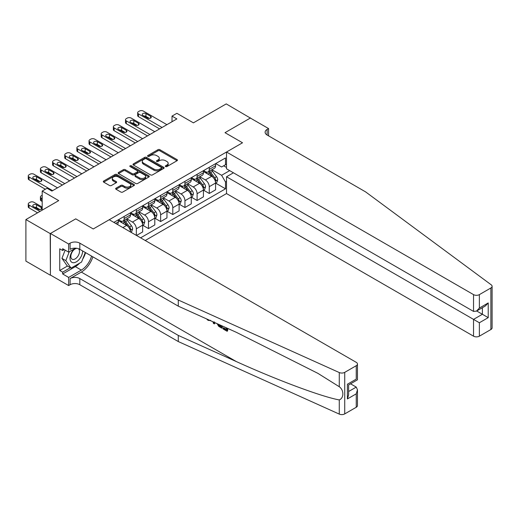 <?xml version="1.0" encoding="UTF-8"?>
<svg xmlns="http://www.w3.org/2000/svg" width="518" height="518" viewBox="0 0 518 518"><rect width="100%" height="100%" fill="white"/><g stroke="black" fill="none" stroke-linecap="round" stroke-linejoin="round"><path stroke-width="0.78" d="M165.579 166.576A0.945 0.544 0 0 0 166.913 166.576L177.052 160.716A1.347 0.777 0 0 0 177.447 160.166A1.347 0.777 0 0 0 177.052 159.615L159.874 149.696A1.347 0.777 0 0 0 157.964 149.696L147.824 155.549A0.945 0.544 0 0 0 147.546 155.937A0.945 0.544 0 0 0 147.824 156.326A0.945 0.544 0 0 0 149.158 156.326L150.473 155.568A4.319 2.493 0 0 1 156.578 155.568L158.009 156.391A4.319 2.493 0 0 1 159.279 158.158A4.319 2.493 0 0 1 158.009 159.92L156.701 160.677A0.945 0.544 0 0 0 156.423 161.066A0.945 0.544 0 0 0 156.701 161.448A0.945 0.544 0 0 0 158.035 161.448L159.35 160.69A4.319 2.493 0 0 1 165.456 160.69L166.887 161.519A4.319 2.493 0 0 1 168.156 163.28A4.319 2.493 0 0 1 166.887 165.048L165.579 165.805A0.945 0.544 0 0 0 165.3 166.187A0.945 0.544 0 0 0 165.579 166.576L165.579 165.805M116.058 188.163A1.347 0.777 0 0 0 115.663 188.714A1.347 0.777 0 0 0 116.058 189.264L120.882 192.048A1.347 0.777 0 0 0 122.785 192.048L134.052 185.548A1.347 0.777 0 0 0 134.447 184.997A1.347 0.777 0 0 0 134.052 184.447L116.867 174.521A1.347 0.777 0 0 0 114.964 174.521L103.697 181.028A1.347 0.777 0 0 0 103.302 181.578A1.347 0.777 0 0 0 103.697 182.129L109.518 185.489A1.347 0.777 0 0 0 111.428 185.489L116.252 182.705A1.347 0.777 0 0 0 116.647 182.155A1.347 0.777 0 0 0 116.252 181.604L113.364 179.94A3.613 2.085 0 0 1 112.302 178.464A3.613 2.085 0 0 1 114.536 176.541A3.613 2.085 0 0 1 118.467 176.988L129.778 183.521A3.613 2.085 0 0 1 130.84 184.997A3.613 2.085 0 0 1 128.606 186.92A3.613 2.085 0 0 1 124.676 186.467L122.785 185.379A1.347 0.777 0 0 0 120.882 185.379L116.058 188.163L116.058 189.264L120.882 186.506L120.882 185.379M250.544 118.162L226.23 103.898L193.408 122.85L176.878 113.306L172.015 116.11L176.878 118.92L51.917 191.064L47.054 188.261L42.191 191.064L42.191 210.153M50.214 233.599L50.408 275.032L50.408 233.482L75.738 218.855L50.214 233.599L25.9 219.561L58.722 200.608L42.191 191.064M250.544 117.936L225.019 132.673L242.521 142.78L93.246 228.962L75.738 218.855L93.246 228.962L109.24 219.729L356.255 362.341A4.125 2.383 0 0 1 357.459 364.024A4.125 2.383 0 0 1 356.255 365.708L344.729 372.358L344.729 413.908A4.125 2.383 180 0 1 339.277 414.102L178.289 341.563L79.824 284.719A6.876 3.969 0 0 0 70.098 284.719L68.641 285.56L50.408 275.032M150.563 174.909A1.347 0.777 0 0 0 152.473 174.909L163.74 168.408A1.347 0.777 0 0 0 164.135 167.858A1.347 0.777 0 0 0 163.74 167.308L146.555 157.381A1.347 0.777 0 0 0 144.645 157.381L133.385 163.889A1.347 0.777 0 0 0 132.99 164.439A1.347 0.777 0 0 0 133.385 164.989L150.563 174.909M130.471 166.777A0.945 0.544 0 0 1 131.43 166.913L131.43 165.786L148.893 175.874A1.347 0.777 0 0 1 149.288 176.424A1.347 0.777 0 0 1 148.893 176.975L137.633 183.482A1.347 0.777 0 0 1 135.722 183.482L118.538 173.562L118.538 172.455A1.347 0.777 0 0 0 118.143 173.006A1.347 0.777 0 0 0 118.538 173.562M118.538 172.455L123.362 169.671A1.347 0.777 0 0 1 125.272 169.671L132.239 173.698A1.347 0.777 0 0 0 134.149 173.698L137.348 171.853A1.347 0.777 0 0 0 137.743 171.303A1.347 0.777 0 0 0 137.348 170.746L130.089 166.563A0.945 0.544 0 0 1 129.811 166.174A0.945 0.544 0 0 1 130.4 165.669A0.945 0.544 0 0 1 131.43 165.786M50.214 275.142L25.9 261.111L25.9 219.561M145.221 240.501L226.521 193.564L473.536 336.176L473.536 319.386L482.381 314.277L482.381 307.698M215.728 163.584L221.613 166.977L225.505 164.73L225.505 157.938L113.863 222.397M225.505 164.73L226.521 164.141M226.521 181.436L225.505 182.025L221.613 175.291L211.94 169.703M215.728 183.178L225.505 188.817L225.505 182.025M225.505 188.817L140.605 237.833M172.015 116.11L172.015 121.724M223.653 165.799L226.521 167.456M221.613 175.291L229.681 170.629M130.491 231.993A5.504 3.179 -120 0 0 126.599 225.427L118.337 220.655M136.325 235.366L136.325 228.794A5.504 3.179 -120 0 0 132.433 222.06L126.852 218.836M136.519 235.476L142.644 231.941L142.644 225.149A5.504 3.179 -120 0 0 138.759 218.408L130.491 213.636M142.793 225.285L148.485 228.574L148.485 221.775A5.504 3.179 -120 0 0 144.593 215.041L139.005 211.817M148.485 228.574L154.804 224.922L154.804 218.13A5.504 3.179 -120 0 0 150.913 211.389L142.644 206.617M154.947 218.266L160.638 221.555L160.638 214.756A5.504 3.179 -120 0 0 156.747 208.022L151.165 204.798M160.638 221.555L166.958 217.903L166.958 211.111A5.504 3.179 -120 0 0 163.066 204.37L154.804 199.598M167.107 211.253L172.792 214.536L172.792 207.744A5.504 3.179 -120 0 0 168.907 201.003L163.319 197.779M172.792 214.536L179.118 210.884L179.118 204.092A5.504 3.179 -120 0 0 175.226 197.352L166.958 192.579M179.26 204.234L184.952 207.517L184.952 200.725A5.504 3.179 -120 0 0 181.06 193.985L175.472 190.76M184.952 207.517L191.271 203.865L191.271 197.073A5.504 3.179 -120 0 0 187.38 190.339L179.118 185.561M191.414 197.216L197.105 200.498L197.105 193.706A5.504 3.179 -120 0 0 193.214 186.966L187.633 183.741M197.105 200.498L203.425 196.846L203.425 190.054A5.504 3.179 -120 0 0 199.54 183.32L191.271 178.548M203.574 190.197L209.259 193.479L209.259 186.687A5.504 3.179 -120 0 0 205.374 179.947L199.786 176.722M209.259 193.479L215.585 189.828L215.585 183.035A5.504 3.179 -120 0 0 211.694 176.301L203.425 171.529M203.574 170.603L205.374 171.639A5.504 3.179 -120 0 0 208.119 171.911A5.504 3.179 -120 0 0 209.259 169.392L209.259 167.314M191.414 177.616L193.214 178.658A5.504 3.179 -120 0 0 195.966 178.93A5.504 3.179 -120 0 0 197.105 176.411L197.105 174.333M179.26 184.635L181.06 185.677A5.504 3.179 -120 0 0 183.812 185.949A5.504 3.179 -120 0 0 184.952 183.43L184.952 181.352M167.107 191.654L168.907 192.696A5.504 3.179 -120 0 0 171.652 192.968A5.504 3.179 -120 0 0 172.792 190.449L172.792 188.371M154.947 198.672L156.747 199.715A5.504 3.179 -120 0 0 159.499 199.987A5.504 3.179 -120 0 0 160.638 197.468L160.638 195.39M142.793 205.691L144.593 206.727A5.504 3.179 -120 0 0 147.345 207.006A5.504 3.179 -120 0 0 148.485 204.487L148.485 202.409M130.64 212.71L132.433 213.746A5.504 3.179 -120 0 0 135.185 214.018A5.504 3.179 -120 0 0 136.325 211.506L136.325 209.427M118.48 219.729L120.28 220.765A5.504 3.179 -120 0 0 123.031 221.037A5.504 3.179 -120 0 0 124.171 218.518L124.171 216.446M208.119 171.911L214.446 168.259A5.504 3.179 -120 0 0 215.585 165.747L215.585 163.669M195.966 178.93L202.285 175.278A5.504 3.179 -120 0 0 203.425 172.759L203.425 170.687M183.812 185.949L190.132 182.297A5.504 3.179 -120 0 0 191.271 179.778L191.271 177.7M171.652 192.968L177.978 189.316A5.504 3.179 -120 0 0 179.118 186.797L179.118 184.719M159.499 199.987L165.818 196.335A5.504 3.179 -120 0 0 166.958 193.816L166.958 191.738M147.345 207.006L153.665 203.354A5.504 3.179 -120 0 0 154.804 200.835L154.804 198.757M135.185 214.018L141.505 210.373A5.504 3.179 -120 0 0 142.644 207.854L142.644 205.775M123.031 221.037L129.351 217.392A5.504 3.179 -120 0 0 130.491 214.873L130.491 212.794M117.269 224.365A5.504 3.179 -120 0 0 118.337 221.892L118.337 219.813M165.954 166.705L166.887 166.168A4.319 2.493 0 0 0 168.156 164.407L168.156 163.28M159.279 158.158L159.279 159.279A4.319 2.493 0 0 1 158.009 161.04L157.077 161.584M177.039 160.729L159.874 150.822A1.347 0.777 0 0 0 157.964 150.822L148.2 156.455M163.72 168.415L146.555 158.508A1.347 0.777 0 0 0 144.645 158.508L133.404 165.002M161.351 168.24A0.945 0.544 0 0 0 161.629 167.858A0.945 0.544 0 0 0 161.351 167.469L146.27 158.761A0.945 0.544 0 0 0 144.936 158.761L143.551 159.563A4.319 2.493 0 0 0 142.282 161.325A4.319 2.493 0 0 0 143.551 163.086L153.859 169.043A4.319 2.493 0 0 0 159.965 169.043L161.351 168.24L161.351 169.367A0.945 0.544 0 0 0 161.629 168.978L161.629 167.858M142.282 161.325L142.282 162.445A4.319 2.493 0 0 0 143.551 164.212L143.551 163.086M161.351 169.367L159.965 170.163A4.319 2.493 0 0 1 153.859 170.163L143.551 164.212M118.557 173.569L123.362 170.798L123.362 169.671M137.743 171.303L137.743 172.423A1.347 0.777 0 0 1 137.348 172.973L134.149 174.819A1.347 0.777 0 0 1 132.239 174.819L125.272 170.798A1.347 0.777 0 0 0 123.362 170.798M131.43 166.913L148.88 176.988M139.471 177.875A3.613 2.085 0 0 0 143.402 178.321A3.613 2.085 0 0 0 145.636 176.398A3.613 2.085 0 0 0 144.574 174.922L140.592 172.624A1.347 0.777 0 0 0 138.682 172.624L135.483 174.469A1.347 0.777 0 0 0 135.088 175.019A1.347 0.777 0 0 0 135.483 175.57L139.471 177.875L139.471 178.995A3.613 2.085 0 0 0 143.402 179.448A3.613 2.085 0 0 0 145.636 177.519L145.636 176.398M135.088 175.019L135.088 176.146A1.347 0.777 0 0 0 135.483 176.696L135.483 175.57M139.471 178.995L135.483 176.696M130.84 184.997L130.84 186.117A3.613 2.085 0 0 1 128.606 188.047A3.613 2.085 0 0 1 124.676 187.594L122.785 186.506A1.347 0.777 0 0 0 120.882 186.506M112.302 178.464L112.302 179.584A3.613 2.085 0 0 0 113.364 181.06L113.364 179.94M116.233 182.718L113.364 181.06M134.032 185.554L116.867 175.647A1.347 0.777 0 0 0 114.964 175.647L103.717 182.142M215.585 183.262L216.751 182.589L217.722 179.778A3.645 2.104 -120 0 0 216.556 176.677L212.587 171.374A10.522 6.074 -120 0 0 211.435 169.995M207.485 173.873A10.522 6.074 -120 0 0 205.329 171.613M215.248 181.028L215.753 179.934A3.645 2.104 -120 0 0 214.711 177.745L210.735 172.442A10.522 6.074 -120 0 0 209.589 171.063M208.612 171.633A8.735 5.044 60 0 1 210.043 173.258L213.41 177.745M208.424 171.736A10.522 6.074 60 0 1 209.57 173.116L212.212 176.638M162.05 127.48L138.468 113.863A2.752 1.586 -0 0 1 137.658 112.743A2.752 1.586 -0 0 1 138.468 111.616L139.439 111.059A2.752 1.586 -0 0 1 143.331 111.059L166.913 124.676M137.658 112.743L137.658 115.546A2.752 1.586 180 0 0 138.468 116.673L159.615 128.885M142.838 115.378A2.201 1.269 180 0 1 142.197 114.484A2.201 1.269 180 0 1 143.557 113.306A2.201 1.269 180 0 1 145.953 113.584L150.621 116.278A2.201 1.269 180 0 1 151.262 117.178A2.201 1.269 180 0 1 149.909 118.35A2.201 1.269 180 0 1 147.507 118.078L142.838 115.378M143.985 116.045A2.201 1.269 180 0 1 145.953 116.395L149.475 118.428M492.1 286.292L492.1 327.836A4.125 2.383 180 0 1 490.889 329.526L490.889 287.976A4.125 2.383 0 0 0 492.1 286.292A4.125 2.383 0 0 0 491.226 284.822L365.591 191.88L267.126 135.03A6.876 3.969 180 0 1 265.112 132.226A6.876 3.969 180 0 1 267.126 129.416L268.583 128.574L250.349 118.046L225.019 132.673L242.521 142.78L226.521 152.014L226.521 168.803L473.536 311.415L473.536 294.625A4.125 2.383 0 0 0 479.37 294.625L490.889 287.976M233.43 172.792L226.521 176.774L479.37 322.753L479.37 336.176L490.889 329.526M226.521 176.774L226.521 193.564M268.583 128.574L268.583 135.871M226.521 152.014L473.536 294.625M479.37 336.176A4.125 2.383 180 0 1 473.536 336.176M476.69 310.988L488.221 317.644L479.37 322.753M479.37 294.625L479.37 308.048L476.45 311.124L473.536 311.415M479.37 308.048L488.221 302.939L485.301 306.015L476.45 311.124M226.262 329.338L223.549 327.771L222.973 328.101L226.262 330.005L226.262 327.926L225.097 327.253M227.085 328.153L227.085 331.255L227.525 331.002A17.916 10.341 120 0 0 227.836 328.49M221.704 325.725L221.704 328.147L222.138 327.894A17.916 10.341 120 0 0 222.397 326.036M178.289 341.563L178.289 335.418L79.824 278.567A6.876 3.969 0 0 0 70.098 278.567L81.332 272.086A17.916 10.341 120 0 0 92.864 256.844M178.289 335.418L236.305 361.558C277.091 380.108 322.118 396.885 339.277 399.922C344.043 398.077 344.049 390.119 339.277 386.732L317.884 373.342L236.305 332.303L178.289 306.164L79.824 249.32A6.876 3.969 0 0 0 70.098 249.32L70.098 243.169L68.641 244.01L50.408 233.482M214.886 322.656L214.348 323.899L215.261 322.824M178.289 306.164L178.289 300.019L79.824 243.169A6.876 3.969 0 0 0 70.098 243.169M356.255 407.258L356.255 393.835L357.459 389.769L357.459 405.575A4.125 2.383 180 0 1 356.255 407.258L344.729 413.908M339.277 386.732L339.277 372.552L178.289 300.019M79.636 263.15A15.475 8.935 -60 0 1 75.35 266.64L62.659 273.964L62.659 272.17L70.39 267.702M64.219 249.598L62.659 250.498L59.745 248.815L59.745 270.487L62.659 272.17M62.659 250.498L62.659 248.698L68.641 252.149L68.641 244.01M68.641 285.56L68.641 277.421L81.332 270.092A15.475 8.935 120 0 0 91.544 256.086M62.659 273.964L68.641 277.421M350.556 383.812L356.255 387.101L357.459 389.769M75.544 248.167L68.641 252.149M339.277 372.552A4.125 2.383 0 0 0 344.729 372.358M85.567 252.629A15.475 8.935 -60 0 1 82.712 259.104M59.745 270.487L67.476 266.019M356.255 393.835L347.403 398.944L348.614 394.878L348.614 384.932L357.459 379.823L357.459 364.024M347.403 398.944L347.403 384.233C348.977 385.146 348.977 385.146 347.403 384.233L356.255 379.124C357.828 380.037 357.828 380.037 356.255 379.124L356.255 365.708M208.074 319.587L208.663 319.852M210.133 320.512L208.094 320.377L206.572 318.907M214.348 323.899L213.422 323.361L212.969 321.788M213.681 322.112L213.882 322.856L214.284 321.84M221.704 328.147L218.674 326.301L217.107 323.653M217.916 324.022L218.732 325.511L220.875 326.89L220.875 325.356M218.732 325.511L219.328 325.168L220.273 325.874L219.697 326.21M220.875 326.223L220.273 325.874M227.085 331.255L222.973 328.878L222.973 328.101M203.425 190.281L204.597 189.607L205.568 186.797A3.645 2.104 -120 0 0 204.403 183.696L200.427 178.393A10.522 6.074 -120 0 0 199.281 177.014M195.331 180.886A10.522 6.074 -120 0 0 193.175 178.632M203.095 188.047L203.6 186.953A3.645 2.104 -120 0 0 202.557 184.764L198.582 179.455A10.522 6.074 -120 0 0 197.436 178.082M196.458 178.645A8.735 5.044 60 0 1 197.889 180.277L201.249 184.764M196.264 178.755A10.522 6.074 60 0 1 197.416 180.134L200.058 183.657M191.271 197.3L192.437 196.626L193.408 193.816A3.645 2.104 -120 0 0 192.249 190.715L188.274 185.412A10.522 6.074 -120 0 0 187.127 184.032M183.171 187.904A10.522 6.074 -120 0 0 181.022 185.651M190.941 195.066L191.44 193.972A3.645 2.104 -120 0 0 190.397 191.783L186.428 186.474A10.522 6.074 -120 0 0 185.276 185.101M184.298 185.664A8.735 5.044 60 0 1 185.735 187.296L189.096 191.783M184.11 185.774A10.522 6.074 60 0 1 185.256 187.147L187.898 190.676M179.118 204.319L180.283 203.645L181.255 200.835A3.645 2.104 -120 0 0 180.089 197.734L176.12 192.431A10.522 6.074 -120 0 0 174.967 191.051M171.018 194.923A10.522 6.074 -120 0 0 168.862 192.67M178.781 202.085L179.286 200.99A3.645 2.104 -120 0 0 178.244 198.795L174.268 193.492A10.522 6.074 -120 0 0 173.122 192.12M172.144 192.683A8.735 5.044 60 0 1 173.575 194.315L176.936 198.802M171.957 192.793A10.522 6.074 60 0 1 173.103 194.166L175.744 197.695M149.89 134.499L126.308 120.882A2.752 1.586 -0 0 1 125.505 119.762A2.752 1.586 -0 0 1 126.308 118.635L127.279 118.078A2.752 1.586 -0 0 1 131.171 118.078L154.752 131.689M125.505 119.762L125.505 122.565A2.752 1.586 180 0 0 126.308 123.692L147.462 135.904M130.685 122.397A2.201 1.269 180 0 1 130.044 121.503A2.201 1.269 180 0 1 131.397 120.325A2.201 1.269 180 0 1 133.799 120.603L138.468 123.297A2.201 1.269 180 0 1 139.109 124.197A2.201 1.269 180 0 1 137.749 125.369A2.201 1.269 180 0 1 135.353 125.097L130.685 122.397M131.831 123.057A2.201 1.269 180 0 1 133.799 123.407L137.322 125.447M137.736 141.518L114.154 127.901A2.752 1.586 -0 0 1 113.345 126.781A2.752 1.586 -0 0 1 114.154 125.654L115.126 125.097A2.752 1.586 -0 0 1 119.017 125.097L142.599 138.707M113.345 126.781L113.345 129.584A2.752 1.586 180 0 0 114.154 130.711L135.302 142.923M118.531 129.416A2.201 1.269 180 0 1 117.884 128.516A2.201 1.269 180 0 1 119.244 127.344A2.201 1.269 180 0 1 121.639 127.622L126.308 130.316A2.201 1.269 180 0 1 126.955 131.216A2.201 1.269 180 0 1 125.596 132.388A2.201 1.269 180 0 1 123.2 132.109L118.531 129.416M119.671 130.076A2.201 1.269 180 0 1 121.639 130.426L125.162 132.459M125.583 148.536L101.994 134.92A2.752 1.586 -0 0 1 101.191 133.799A2.752 1.586 -0 0 1 101.994 132.673L102.972 132.109A2.752 1.586 -0 0 1 106.857 132.109L130.439 145.726M101.191 133.799L101.191 136.603A2.752 1.586 180 0 0 101.994 137.73L123.148 149.942M106.371 136.435A2.201 1.269 180 0 1 105.73 135.535A2.201 1.269 180 0 1 107.09 134.363A2.201 1.269 180 0 1 109.486 134.641L114.154 137.335A2.201 1.269 180 0 1 114.795 138.235A2.201 1.269 180 0 1 113.442 139.407A2.201 1.269 180 0 1 111.04 139.128L106.371 136.435M107.517 137.095A2.201 1.269 180 0 1 109.486 137.445L113.008 139.478M166.958 211.338L168.123 210.658L169.101 207.854A3.645 2.104 -120 0 0 167.936 204.752L163.96 199.443A10.522 6.074 -120 0 0 162.814 198.07M158.864 201.942A10.522 6.074 -120 0 0 156.708 199.689M166.628 209.104L167.133 208.009A3.645 2.104 -120 0 0 166.09 205.814L162.115 200.511A10.522 6.074 -120 0 0 160.968 199.139M159.984 199.702A8.735 5.044 60 0 1 161.422 201.334L164.782 205.821M159.797 199.812A10.522 6.074 60 0 1 160.949 201.185L163.591 204.714M113.423 155.555L89.841 141.938A2.752 1.586 -0 0 1 89.038 140.812A2.752 1.586 -0 0 1 89.841 139.692L90.812 139.128A2.752 1.586 -0 0 1 94.703 139.128L118.285 152.745M89.038 140.812L89.038 143.622A2.752 1.586 180 0 0 89.841 144.742L110.994 156.954M94.218 143.454A2.201 1.269 180 0 1 93.57 142.554A2.201 1.269 180 0 1 94.93 141.382A2.201 1.269 180 0 1 97.332 141.66L101.994 144.354A2.201 1.269 180 0 1 102.642 145.254A2.201 1.269 180 0 1 101.282 146.426A2.201 1.269 180 0 1 98.886 146.147L94.218 143.454M95.364 144.114A2.201 1.269 180 0 1 97.332 144.464L100.855 146.497M74.139 248.977A8.942 5.161 120 0 0 70.027 257.582A8.942 5.161 120 0 0 73.161 262.71A8.942 5.161 120 0 0 82.647 250.945M76.936 248.323A6.119 3.535 120 0 0 71.607 253.127A6.119 3.535 120 0 0 72.112 259.201A6.119 3.535 120 0 0 73.006 259.479A6.119 3.535 120 0 0 78.561 255.05A6.119 3.535 120 0 0 78.335 248.666M85.282 252.467L81.572 262.037L71.076 268.097L67.185 265.851L61.933 258.385L65.138 250.129M71.076 268.097L65.825 260.632L69.25 251.8M61.933 258.385L65.825 260.632M154.804 218.35L155.97 217.677L156.941 214.873A3.645 2.104 -120 0 0 155.782 211.765L151.806 206.462A10.522 6.074 -120 0 0 150.66 205.089M146.704 208.961A10.522 6.074 -120 0 0 144.554 206.708M154.468 216.123L154.973 215.028A3.645 2.104 -120 0 0 153.93 212.833L149.955 207.53A10.522 6.074 -120 0 0 148.808 206.158M147.831 206.721A8.735 5.044 60 0 1 149.262 208.353L152.629 212.84M147.643 206.831A10.522 6.074 60 0 1 148.789 208.204L151.431 211.732M142.644 225.369L143.816 224.695L144.787 221.892A3.645 2.104 -120 0 0 143.622 218.784L139.646 213.481A10.522 6.074 -120 0 0 138.5 212.108M134.55 215.98A10.522 6.074 -120 0 0 132.394 213.727M142.314 223.141L142.819 222.047A3.645 2.104 -120 0 0 141.777 219.852L137.801 214.549A10.522 6.074 -120 0 0 136.655 213.176M135.677 213.74A8.735 5.044 60 0 1 137.108 215.371L140.469 219.859M135.489 213.85A10.522 6.074 60 0 1 136.635 215.223L139.277 218.751M130.834 232.194L131.656 231.714L132.627 228.911A3.645 2.104 -120 0 0 131.468 225.803L127.493 220.5A10.522 6.074 -120 0 0 126.347 219.127M122.39 222.999A10.522 6.074 -120 0 0 120.241 220.746M130.16 230.154L130.659 229.066A3.645 2.104 -120 0 0 129.617 226.871L125.647 221.568A10.522 6.074 -120 0 0 124.495 220.195M123.517 220.759A8.735 5.044 60 0 1 124.955 222.39L128.315 226.878M123.329 220.869A10.522 6.074 60 0 1 124.475 222.241L127.117 225.77M42.191 198.647L41.22 198.083L41.22 200.893A2.752 1.586 180 0 1 40.41 199.767L40.41 196.963A2.752 1.586 -0 0 0 41.22 198.083M42.191 201.45L41.22 200.893M42.191 195.28L41.22 195.836A2.752 1.586 -0 0 0 40.41 196.963M40.003 211.422L29.06 205.102A2.752 1.586 -0 0 1 28.257 203.982A2.752 1.586 -0 0 1 29.06 202.855L30.031 202.292A2.752 1.586 -0 0 1 33.923 202.292L42.191 207.071M37.568 212.82L29.06 207.912A2.752 1.586 180 0 1 28.257 206.786L28.257 203.982M40.074 209.66L36.551 207.627A2.201 1.269 -0 0 0 34.583 207.278M33.437 206.617L38.105 209.311A2.201 1.269 -0 0 0 40.501 209.589A2.201 1.269 -0 0 0 41.861 208.417A2.201 1.269 -0 0 0 41.22 207.517L36.551 204.824A2.201 1.269 -0 0 0 34.149 204.545A2.201 1.269 -0 0 0 32.789 205.717A2.201 1.269 -0 0 0 33.437 206.617M101.269 162.574L77.687 148.957A2.752 1.586 -0 0 1 76.878 147.831A2.752 1.586 -0 0 1 77.687 146.711L78.658 146.147A2.752 1.586 -0 0 1 82.55 146.147L106.132 159.764M76.878 147.831L76.878 150.641A2.752 1.586 180 0 0 77.687 151.761L98.834 163.973M82.064 150.473A2.201 1.269 180 0 1 81.417 149.572A2.201 1.269 180 0 1 82.776 148.401A2.201 1.269 180 0 1 85.172 148.672L89.841 151.373A2.201 1.269 180 0 1 90.488 152.266A2.201 1.269 180 0 1 89.128 153.445A2.201 1.269 180 0 1 86.726 153.166L82.064 150.473M83.204 151.133A2.201 1.269 180 0 1 85.172 151.483L88.695 153.516M89.109 169.587L65.527 155.976A2.752 1.586 -0 0 1 64.724 154.85A2.752 1.586 -0 0 1 65.527 153.729L66.498 153.166A2.752 1.586 -0 0 1 70.39 153.166L93.972 166.783M64.724 154.85L64.724 157.66A2.752 1.586 180 0 0 65.527 158.78L86.681 170.992M69.904 157.491A2.201 1.269 180 0 1 69.263 156.591A2.201 1.269 180 0 1 70.616 155.419A2.201 1.269 180 0 1 73.019 155.691L77.687 158.391A2.201 1.269 180 0 1 78.328 159.285A2.201 1.269 180 0 1 76.968 160.463A2.201 1.269 180 0 1 74.573 160.185L69.904 157.491M71.05 158.152A2.201 1.269 180 0 1 73.019 158.502L76.541 160.535M76.955 176.606L53.373 162.995A2.752 1.586 -0 0 1 52.564 161.869A2.752 1.586 -0 0 1 53.373 160.748L54.345 160.185A2.752 1.586 -0 0 1 58.236 160.185L81.818 173.802M52.564 161.869L52.564 164.679A2.752 1.586 180 0 0 53.373 165.799L74.527 178.011M57.751 164.51A2.201 1.269 180 0 1 57.103 163.61A2.201 1.269 180 0 1 58.463 162.438A2.201 1.269 180 0 1 60.859 162.71L65.527 165.404A2.201 1.269 180 0 1 66.174 166.304A2.201 1.269 180 0 1 64.815 167.476A2.201 1.269 180 0 1 62.419 167.204L57.751 164.51M58.897 165.171A2.201 1.269 180 0 1 60.859 165.52L64.381 167.554M64.802 183.625L41.22 170.008A2.752 1.586 -0 0 1 40.41 168.887A2.752 1.586 -0 0 1 41.22 167.767L42.191 167.204A2.752 1.586 -0 0 1 46.076 167.204L69.665 180.821M40.41 168.887L40.41 171.698A2.752 1.586 180 0 0 41.22 172.818L62.367 185.03M45.59 171.529A2.201 1.269 180 0 1 44.949 170.629A2.201 1.269 180 0 1 46.309 169.457A2.201 1.269 180 0 1 48.705 169.729L53.373 172.423A2.201 1.269 180 0 1 54.014 173.323A2.201 1.269 180 0 1 52.661 174.495A2.201 1.269 180 0 1 50.259 174.223L45.59 171.529M46.737 172.19A2.201 1.269 180 0 1 48.705 172.539L52.227 174.572M52.642 190.643L29.06 177.026A2.752 1.586 -0 0 1 28.257 175.906A2.752 1.586 -0 0 1 29.06 174.786L30.031 174.223A2.752 1.586 -0 0 1 33.923 174.223L57.504 187.84M28.257 175.906L28.257 178.716A2.752 1.586 180 0 0 29.06 179.837L45.351 189.238M33.437 178.548A2.201 1.269 180 0 1 32.789 177.648A2.201 1.269 180 0 1 34.149 176.476A2.201 1.269 180 0 1 36.551 176.748L41.22 179.442A2.201 1.269 180 0 1 41.861 180.342A2.201 1.269 180 0 1 40.501 181.514A2.201 1.269 180 0 1 38.105 181.242L33.437 178.548M34.583 179.209A2.201 1.269 180 0 1 36.551 179.558L40.074 181.591M122.857 227.59L126.599 225.427M132.433 222.06L138.759 218.408M144.593 215.041L150.913 211.389M156.747 208.022L163.066 204.37M168.907 201.003L175.226 197.352M181.06 193.985L187.38 190.339M193.214 186.966L199.54 183.32M205.374 179.947L211.694 176.301M209.259 169.392L215.585 165.747M209.259 186.687L215.585 183.035M197.105 193.706L203.425 190.054M197.105 176.411L203.425 172.759M184.952 200.725L191.271 197.073M184.952 183.43L191.271 179.778M172.792 207.744L179.118 204.092M172.792 190.449L179.118 186.797M160.638 214.756L166.958 211.111M160.638 197.468L166.958 193.816M148.485 221.775L154.804 218.13M148.485 204.487L154.804 200.835M136.325 228.794L142.644 225.149M136.325 211.506L142.644 207.854M124.171 218.518L130.491 214.873M115.663 223.433L118.337 221.892M166.887 166.168L166.887 165.048M156.701 161.448L156.701 160.677M158.009 161.04L158.009 159.92M147.824 156.326L147.824 155.549M157.964 150.822L157.964 149.696M159.874 150.822L159.874 149.696M177.052 160.716L177.052 159.615M133.385 164.989L133.385 163.889M144.645 158.508L144.645 157.381M146.555 158.508L146.555 157.381M163.74 168.408L163.74 167.308M153.859 170.163L153.859 169.043M159.965 170.163L159.965 169.043M125.272 170.798L125.272 169.671M132.239 174.819L132.239 173.698M134.149 174.819L134.149 173.698M137.348 172.973L137.348 171.853M148.893 176.975L148.893 175.874M122.785 186.506L122.785 185.379M124.676 187.594L124.676 186.467M116.252 182.705L116.252 181.604M103.697 182.129L103.697 181.028M114.964 175.647L114.964 174.521M116.867 175.647L116.867 174.521M134.052 185.548L134.052 184.447M215.313 181.229L217.696 179.85M210.735 172.442L212.587 171.374M207.873 174.093L209.57 173.116M214.711 177.745L216.556 176.677M214.42 179.17L215.753 179.934M138.468 116.673L138.468 113.863M145.953 113.584L145.953 116.395M150.621 116.278L150.621 118.078M488.221 302.939L488.221 317.644M267.126 135.03L267.126 129.416M236.305 361.558L81.332 272.086M79.824 249.32L79.824 243.169M79.824 278.567L79.824 284.719M339.277 414.102L339.277 399.922M70.098 278.567L70.098 284.719M75.35 266.64L81.332 270.092M348.614 391.511L356.255 387.101M203.153 188.248L205.542 186.869M198.582 179.455L200.427 178.393M195.713 181.112L197.416 180.134M202.557 184.764L204.403 183.696M202.266 186.182L203.6 186.953M191 195.267L193.389 193.887M186.428 186.474L188.274 185.412M183.56 188.131L185.256 187.147M190.397 191.783L192.249 190.715M190.112 193.201L191.44 193.972M178.839 202.285L181.229 200.906M174.268 193.492L176.12 192.431M171.406 195.15L173.103 194.166M178.244 198.795L180.089 197.734M177.952 200.22L179.286 200.99M126.308 123.692L126.308 120.882M133.799 120.603L133.799 123.407M138.468 123.297L138.468 125.097M114.154 130.711L114.154 127.901M121.639 127.622L121.639 130.426M126.308 130.316L126.308 132.109M101.994 137.73L101.994 134.92M109.486 134.641L109.486 137.445M114.154 137.335L114.154 139.128M166.686 209.304L169.075 207.925M162.115 200.511L163.96 199.443M159.246 202.169L160.949 201.185M166.09 205.814L167.936 204.752M165.799 207.239L167.133 208.009M89.841 144.742L89.841 141.938M97.332 141.66L97.332 144.464M101.994 144.354L101.994 146.147M154.532 216.323L156.915 214.944M149.955 207.53L151.806 206.462M147.093 209.188L148.789 208.204M153.93 212.833L155.782 211.765M153.645 214.258L154.973 215.028M142.372 223.336L144.762 221.963M137.801 214.549L139.646 213.481M134.939 216.2L136.635 215.223M141.777 219.852L143.622 218.784M141.485 221.277L142.819 222.047M130.219 230.355L132.608 228.975M125.647 221.568L127.493 220.5M122.779 223.219L124.475 222.241M129.617 226.871L131.468 225.803M129.332 228.296L130.659 229.066M29.06 205.102L29.06 207.912M36.551 207.627L36.551 204.824M41.22 209.311L41.22 207.517M77.687 151.761L77.687 148.957M85.172 148.672L85.172 151.483M89.841 151.373L89.841 153.166M65.527 158.78L65.527 155.976M73.019 155.691L73.019 158.502M77.687 158.391L77.687 160.185M53.373 165.799L53.373 162.995M60.859 162.71L60.859 165.52M65.527 165.404L65.527 167.204M41.22 172.818L41.22 170.008M48.705 169.729L48.705 172.539M53.373 172.423L53.373 174.223M29.06 179.837L29.06 177.026M36.551 176.748L36.551 179.558M41.22 179.442L41.22 181.242M210.561 320.286L209.991 320.616"/></g></svg>
